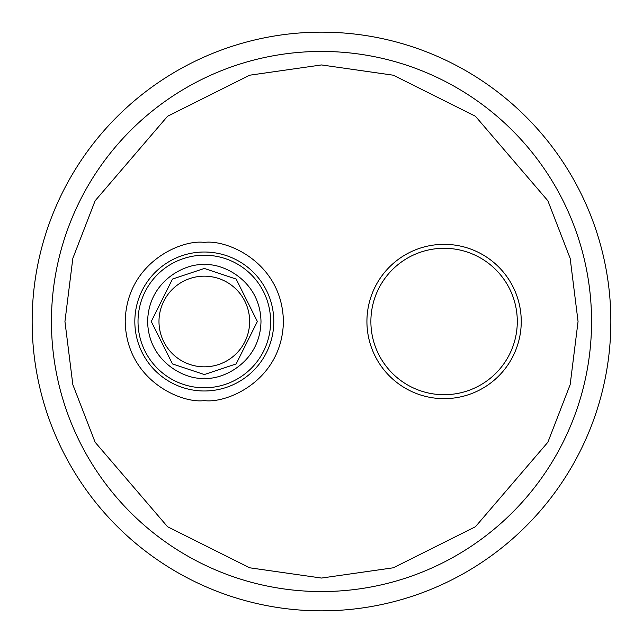 <?xml version="1.0" encoding="UTF-8"?>
<svg xmlns="http://www.w3.org/2000/svg" width="643" height="643" viewBox="0 0 643 643"><rect width="100%" height="100%" fill="white"/><g stroke="black" fill="none" stroke-linecap="round" stroke-linejoin="round"><path stroke-width="0.96" d="M504.032 370.087A77.16 77.16 0 0 1 395.501 381.444A77.16 77.16 0 0 1 384.144 272.913A77.16 77.16 0 0 1 492.675 261.556A77.16 77.16 0 0 1 504.032 370.087A77.16 77.16 0 0 0 492.675 261.556A77.16 77.16 0 0 0 384.144 272.913M500.961 367.595A73.206 73.206 0 0 1 397.993 378.373A73.206 73.206 0 0 1 387.215 275.405A73.206 73.206 0 0 1 490.183 264.627A73.206 73.206 0 0 1 500.961 367.595M228.675 283.274A45.331 45.331 0 0 1 242.54 345.862A45.331 45.331 0 0 1 179.952 359.726A45.331 45.331 0 0 1 166.087 297.138A45.331 45.331 0 0 1 228.675 283.274M321.5 591.56A270.06 270.06 0 0 1 51.44 321.5A270.06 270.06 0 0 1 321.5 51.44A270.06 270.06 0 0 1 591.56 321.5A270.06 270.06 0 0 1 321.5 591.56A270.06 270.06 0 0 0 591.56 321.5A270.06 270.06 0 0 0 321.5 51.44M204.313 366.831A45.331 45.331 0 0 1 158.982 321.5A45.331 45.331 0 0 1 204.313 276.168A45.331 45.331 0 0 1 249.645 321.5A45.331 45.331 0 0 1 204.313 366.831M610.85 321.5A289.35 289.35 0 0 1 321.5 610.85A289.35 289.35 0 0 1 32.15 321.5A289.35 289.35 0 0 1 321.5 32.15A289.35 289.35 0 0 1 610.85 321.5M321.5 578.057L249.661 567.793L167.566 526.746L95.124 442.231L72.836 384.651L64.943 321.5L72.836 258.349L95.124 200.769L167.566 116.254L249.661 75.207L321.5 64.943L393.339 75.207L475.434 116.254L547.876 200.769L570.164 258.349L578.057 321.5L570.164 384.651L547.876 442.231L475.434 526.746L393.339 567.793L321.5 578.057M273.797 321.5A69.484 69.484 0 0 0 204.313 252.016A69.484 69.484 0 0 0 134.829 321.5A69.484 69.484 0 0 0 204.313 390.984A69.484 69.484 0 0 0 273.797 321.5M204.313 400.597C227.453 403.78 282.333 380.045 283.41 321.5C282.333 262.955 227.453 239.22 204.313 242.403C181.173 239.22 126.293 262.955 125.216 321.5C126.293 380.045 181.173 403.78 204.313 400.597M204.313 387.793A66.293 66.293 0 0 1 138.02 321.5A66.293 66.293 0 0 1 204.313 255.207A66.293 66.293 0 0 1 270.607 321.5A66.293 66.293 0 0 1 204.313 387.793M204.313 378.18C187.732 380.455 148.412 363.448 147.633 321.5C148.412 279.552 187.732 262.545 204.313 264.82C220.895 262.545 260.214 279.552 260.994 321.5C260.214 363.448 220.895 380.455 204.313 378.18M204.313 268.452L172.485 279.062L151.266 321.5L172.485 363.938L204.313 374.547L236.142 363.938L257.361 321.5L236.142 279.062L204.313 268.452"/></g></svg>
